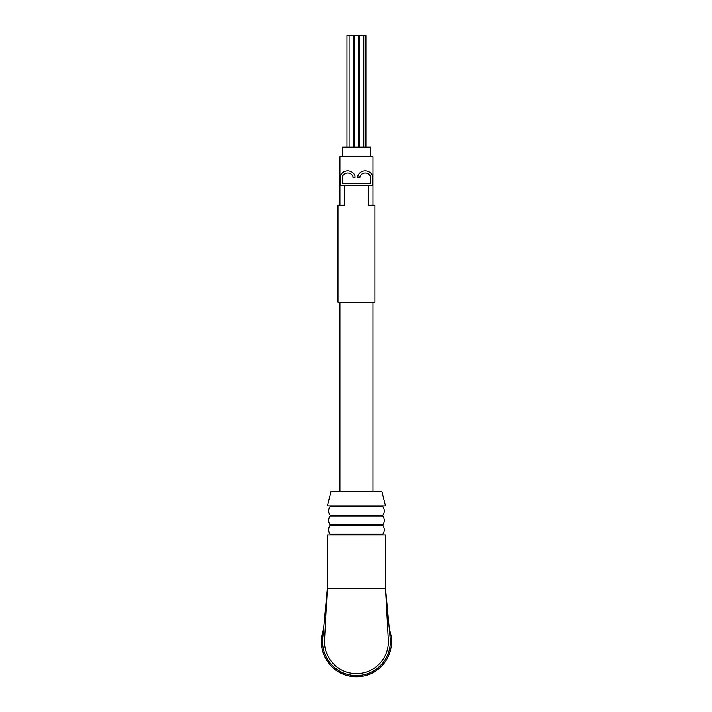 <?xml version="1.0" encoding="UTF-8"?>
<svg xmlns="http://www.w3.org/2000/svg" width="712" height="712" viewBox="0 0 712 712"><rect width="100%" height="100%" fill="white"/><g stroke="black" fill="none" stroke-linecap="round" stroke-linejoin="round"><path stroke-width="1.07" d="M344.332 185.405L344.332 205.279L338.022 205.279L338.022 302.244L374.868 302.244L374.868 205.279L372.928 205.279L372.928 156.8L339.962 156.8L339.962 205.279M368.567 185.405L368.567 205.279L374.868 205.279M339.962 491.316L339.962 302.244M356.445 588.281L327.36 588.281L324.636 638.13A31.996 31.996 0 0 0 356.445 673.605A31.996 31.996 0 0 0 388.254 638.13L385.539 588.281L356.445 588.281M327.36 588.281L322.661 638.442A33.936 33.936 0 0 0 356.445 675.546A33.936 33.936 0 0 0 390.238 638.442L385.539 588.281L385.539 534.952L327.36 534.952L327.36 588.281M389.384 629.337A35.146 35.146 0 0 1 362.684 676.204A35.146 35.146 0 0 1 323.515 629.337M330.03 534.952L330.03 534.222L382.869 534.222C384.8 531.312 384.8 528.411 382.869 525.501L382.869 524.771C384.8 521.86 384.8 518.95 382.869 516.04L382.869 515.319C384.8 512.409 384.8 509.498 382.869 506.588L382.869 505.867M330.03 534.222C328.099 531.312 328.099 528.411 330.03 525.501L382.869 525.501M330.03 525.501L330.03 524.771L382.869 524.771M330.03 524.771C328.099 521.86 328.099 518.95 330.03 516.04L382.869 516.04M330.03 516.04L330.03 515.319L382.869 515.319M330.03 515.319C328.099 512.409 328.099 509.498 330.03 506.588L382.869 506.588M330.03 506.588L330.03 505.867M327.36 505.867L385.539 505.867L381.899 491.316L331 491.316L327.36 505.867M370.507 183.465L342.392 183.465L342.392 177.074A1.94 1.94 0 0 1 342.588 176.22A5.723 5.723 0 0 1 352.858 176.22A1.94 1.94 0 0 1 353.054 177.074L353.054 177.653L354.994 177.653L354.994 176.122A1.94 1.94 0 0 0 354.798 175.277A7.877 7.877 0 0 0 340.647 175.277A1.94 1.94 0 0 0 340.452 176.122L340.452 185.405L372.447 185.405L372.447 176.122A1.94 1.94 0 0 0 372.251 175.277A7.877 7.877 0 0 0 358.1 175.277A1.94 1.94 0 0 0 357.905 176.122L357.905 177.653L359.845 177.653L359.845 177.074A1.94 1.94 0 0 1 360.041 176.22A5.723 5.723 0 0 1 370.311 176.22A1.94 1.94 0 0 1 370.507 177.074L370.507 183.465M342.392 156.8L342.392 147.108L370.507 147.108L370.507 156.8M354.264 147.108L354.264 35.6L358.625 35.6L358.625 147.108M359.409 147.108L359.409 35.6L363.77 35.6L363.77 147.108M363.77 35.6L365.906 35.6L365.906 147.108M346.993 147.108L346.993 35.6L353.49 35.6L353.49 147.108M372.928 491.316L372.928 302.244M382.869 534.952L382.869 534.222M349.12 35.6L349.12 147.108"/></g></svg>

